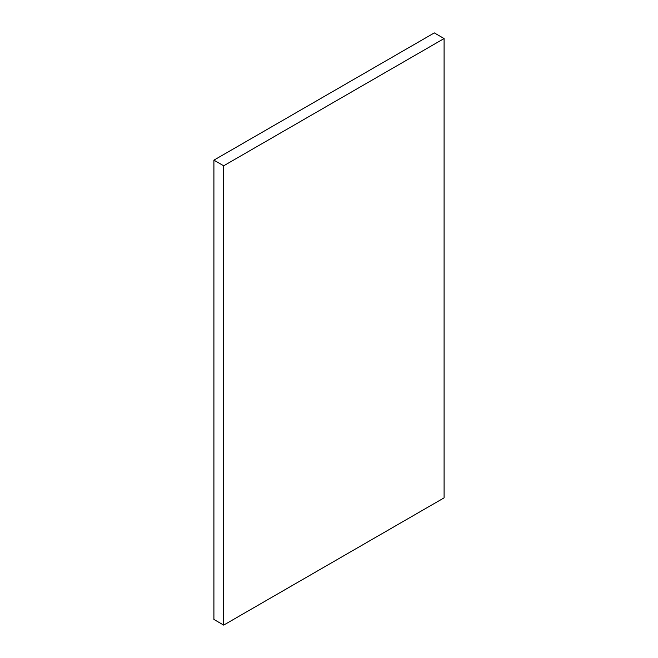 <?xml version="1.0" encoding="UTF-8"?>
<svg xmlns="http://www.w3.org/2000/svg" width="658" height="658" viewBox="0 0 658 658"><rect width="100%" height="100%" fill="white"/><g stroke="black" fill="none" stroke-linecap="round" stroke-linejoin="round"><path stroke-width="0.99" d="M223.687 625.1L444.092 497.851L444.092 38.551L223.687 165.791L223.687 625.1L213.908 619.449L213.908 160.149L223.687 165.791M213.908 160.149L434.313 32.9L444.092 38.551"/></g></svg>
